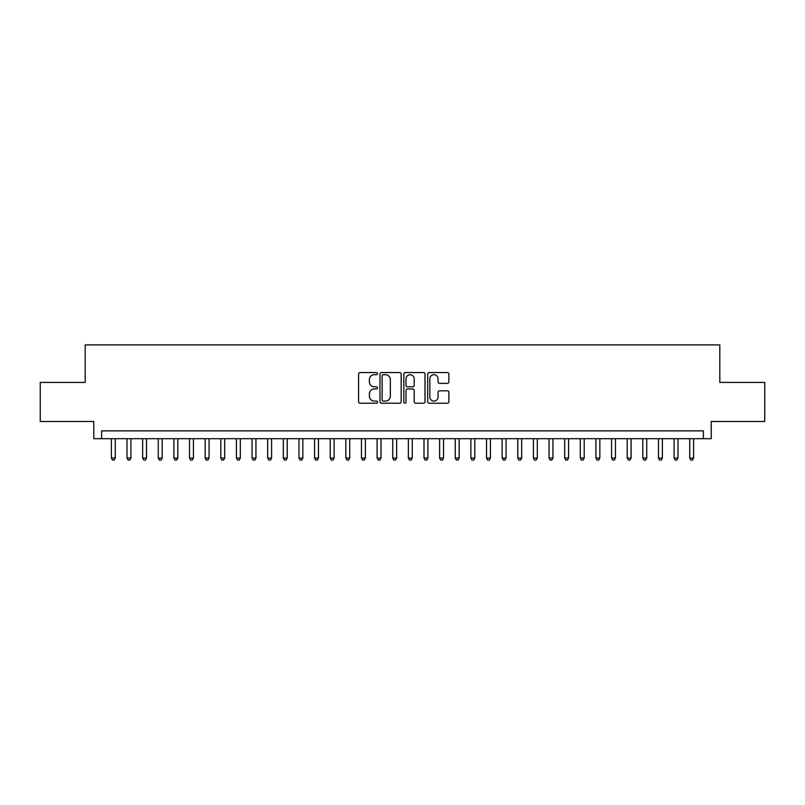 <?xml version="1.0" encoding="UTF-8"?>
<svg xmlns="http://www.w3.org/2000/svg" width="805" height="805" viewBox="0 0 805 805"><rect width="100%" height="100%" fill="white"/><g stroke="black" fill="none" stroke-linecap="round" stroke-linejoin="round"><path stroke-width="1.21" d="M377.495 373.621A1.077 1.077 0 0 0 376.418 372.544L360.117 372.544A1.53 1.53 0 0 0 358.577 374.073L358.577 401.695A1.53 1.53 0 0 0 360.117 403.225L376.418 403.225A1.077 1.077 0 0 0 377.495 402.158A1.077 1.077 0 0 0 376.418 401.081L374.305 401.081A4.911 4.911 0 0 1 369.394 396.171L369.394 393.866A4.911 4.911 0 0 1 374.305 388.956L376.418 388.956A1.077 1.077 0 0 0 377.495 387.889A1.077 1.077 0 0 0 376.418 386.813L374.305 386.813A4.911 4.911 0 0 1 369.394 381.902L369.394 379.598A4.911 4.911 0 0 1 374.305 374.687L376.418 374.687A1.077 1.077 0 0 0 377.495 373.621M447.339 383.361A1.53 1.53 0 0 0 448.878 381.822L448.878 374.073A1.53 1.53 0 0 0 447.339 372.544L429.236 372.544A1.53 1.53 0 0 0 427.697 374.073L427.697 401.695A1.53 1.53 0 0 0 429.236 403.225L447.339 403.225A1.53 1.53 0 0 0 448.878 401.695L448.878 392.337A1.53 1.53 0 0 0 447.339 390.797L439.59 390.797A1.53 1.53 0 0 0 438.061 392.337L438.061 396.976A4.106 4.106 0 0 1 433.955 401.081A4.106 4.106 0 0 1 429.85 396.976L429.85 378.793A4.106 4.106 0 0 1 433.955 374.687A4.106 4.106 0 0 1 438.061 378.793L438.061 381.822A1.53 1.53 0 0 0 439.59 383.361L447.339 383.361M703.399 438.685L711.217 438.685L711.217 421.488L764.75 421.488L764.75 382.415L719.811 382.415L719.811 344.902L85.189 344.902L85.189 382.415L40.25 382.415L40.25 421.488L93.783 421.488L93.783 438.685L703.399 438.685L703.399 430.866L101.601 430.866L101.601 438.685M401.162 374.073A1.53 1.53 0 0 0 399.622 372.544L381.52 372.544A1.53 1.53 0 0 0 379.98 374.073L379.98 401.695A1.53 1.53 0 0 0 381.52 403.225L399.622 403.225A1.53 1.53 0 0 0 401.162 401.695L401.162 374.073M405.378 372.544L423.48 372.544A1.53 1.53 0 0 1 425.02 374.073L425.02 401.695A1.53 1.53 0 0 1 423.48 403.225L415.732 403.225A1.53 1.53 0 0 1 414.203 401.695L414.203 390.495A1.53 1.53 0 0 0 412.663 388.956L407.521 388.956A1.53 1.53 0 0 0 405.992 390.495L405.992 402.158A1.077 1.077 0 0 1 404.915 403.225A1.077 1.077 0 0 1 403.838 402.158L403.838 374.073A1.53 1.53 0 0 1 405.378 372.544M383.21 374.687A1.077 1.077 0 0 0 382.134 375.764L382.134 400.005A1.077 1.077 0 0 0 383.21 401.081L385.434 401.081A4.911 4.911 0 0 0 390.345 396.171L390.345 379.598A4.911 4.911 0 0 0 385.434 374.687L383.21 374.687M414.203 378.873A4.106 4.106 0 0 0 410.097 374.768A4.106 4.106 0 0 0 405.992 378.873L405.992 385.273A1.53 1.53 0 0 0 407.521 386.813L412.663 386.813A1.53 1.53 0 0 0 414.203 385.273L414.203 378.873M111.372 438.685L111.372 458.065L115.276 458.065L115.276 438.685M115.276 458.065L114.109 460.098L112.539 460.098L111.372 458.065M126.999 438.685L126.999 458.065L130.913 458.065L130.913 438.685M130.913 458.065L129.736 460.098L128.176 460.098L126.999 458.065M142.636 438.685L142.636 458.065L146.54 458.065L146.54 438.685M146.54 458.065L145.373 460.098L143.803 460.098L142.636 458.065M158.263 438.685L158.263 458.065L162.177 458.065L162.177 438.685M162.177 458.065L161 460.098L159.44 460.098L158.263 458.065M173.9 438.685L173.9 458.065L177.804 458.065L177.804 438.685M177.804 458.065L176.627 460.098L175.067 460.098L173.9 458.065M189.527 438.685L189.527 458.065L193.431 458.065L193.431 438.685M193.431 458.065L192.264 460.098L190.694 460.098L189.527 458.065M205.154 438.685L205.154 458.065L209.069 458.065L209.069 438.685M209.069 458.065L207.891 460.098L206.332 460.098L205.154 458.065M220.791 438.685L220.791 458.065L224.696 458.065L224.696 438.685M224.696 458.065L223.528 460.098L221.959 460.098L220.791 458.065M236.418 438.685L236.418 458.065L240.323 458.065L240.323 438.685M240.323 458.065L239.155 460.098L237.596 460.098L236.418 458.065M252.056 438.685L252.056 458.065L255.96 458.065L255.96 438.685M255.96 458.065L254.782 460.098L253.223 460.098L252.056 458.065M267.683 438.685L267.683 458.065L271.587 458.065L271.587 438.685M271.587 458.065L270.42 460.098L268.85 460.098L267.683 458.065M283.31 438.685L283.31 458.065L287.224 458.065L287.224 438.685M287.224 458.065L286.047 460.098L284.487 460.098L283.31 458.065M298.947 438.685L298.947 458.065L302.851 458.065L302.851 438.685M302.851 458.065L301.684 460.098L300.114 460.098L298.947 458.065M314.574 438.685L314.574 458.065L318.478 458.065L318.478 438.685M318.478 458.065L317.311 460.098L315.751 460.098L314.574 458.065M330.211 438.685L330.211 458.065L334.115 458.065L334.115 438.685M334.115 458.065L332.938 460.098L331.378 460.098L330.211 458.065M345.838 438.685L345.838 458.065L349.742 458.065L349.742 438.685M349.742 458.065L348.575 460.098L347.005 460.098L345.838 458.065M361.465 438.685L361.465 458.065L365.379 458.065L365.379 438.685M365.379 458.065L364.202 460.098L362.642 460.098L361.465 458.065M377.102 438.685L377.102 458.065L381.007 458.065L381.007 438.685M381.007 458.065L379.839 460.098L378.27 460.098L377.102 458.065M392.729 438.685L392.729 458.065L396.634 458.065L396.634 438.685M396.634 458.065L395.466 460.098L393.907 460.098L392.729 458.065M408.366 438.685L408.366 458.065L412.271 458.065L412.271 438.685M412.271 458.065L411.093 460.098L409.534 460.098L408.366 458.065M423.994 438.685L423.994 458.065L427.898 458.065L427.898 438.685M427.898 458.065L426.731 460.098L425.161 460.098L423.994 458.065M439.621 438.685L439.621 458.065L443.535 458.065L443.535 438.685M443.535 458.065L442.358 460.098L440.798 460.098L439.621 458.065M455.258 438.685L455.258 458.065L459.162 458.065L459.162 438.685M459.162 458.065L457.995 460.098L456.425 460.098L455.258 458.065M470.885 438.685L470.885 458.065L474.789 458.065L474.789 438.685M474.789 458.065L473.622 460.098L472.062 460.098L470.885 458.065M486.522 438.685L486.522 458.065L490.426 458.065L490.426 438.685M490.426 458.065L489.249 460.098L487.689 460.098L486.522 458.065M502.149 438.685L502.149 458.065L506.053 458.065L506.053 438.685M506.053 458.065L504.886 460.098L503.316 460.098L502.149 458.065M517.776 438.685L517.776 458.065L521.69 458.065L521.69 438.685M521.69 458.065L520.513 460.098L518.953 460.098L517.776 458.065M533.413 438.685L533.413 458.065L537.317 458.065L537.317 438.685M537.317 458.065L536.15 460.098L534.58 460.098L533.413 458.065M549.04 438.685L549.04 458.065L552.944 458.065L552.944 438.685M552.944 458.065L551.777 460.098L550.217 460.098L549.04 458.065M564.677 438.685L564.677 458.065L568.582 458.065L568.582 438.685M568.582 458.065L567.404 460.098L565.845 460.098L564.677 458.065M580.304 438.685L580.304 458.065L584.209 458.065L584.209 438.685M584.209 458.065L583.041 460.098L581.472 460.098L580.304 458.065M595.931 438.685L595.931 458.065L599.846 458.065L599.846 438.685M599.846 458.065L598.668 460.098L597.109 460.098L595.931 458.065M611.569 438.685L611.569 458.065L615.473 458.065L615.473 438.685M615.473 458.065L614.306 460.098L612.736 460.098L611.569 458.065M627.196 438.685L627.196 458.065L631.1 458.065L631.1 438.685M631.1 458.065L629.933 460.098L628.373 460.098L627.196 458.065M642.823 438.685L642.823 458.065L646.737 458.065L646.737 438.685M646.737 458.065L645.56 460.098L644 460.098L642.823 458.065M658.46 438.685L658.46 458.065L662.364 458.065L662.364 438.685M662.364 458.065L661.197 460.098L659.627 460.098L658.46 458.065M674.087 438.685L674.087 458.065L678.001 458.065L678.001 438.685M678.001 458.065L676.824 460.098L675.264 460.098L674.087 458.065M689.724 438.685L689.724 458.065L693.628 458.065L693.628 438.685M693.628 458.065L692.461 460.098L690.891 460.098L689.724 458.065"/></g></svg>
